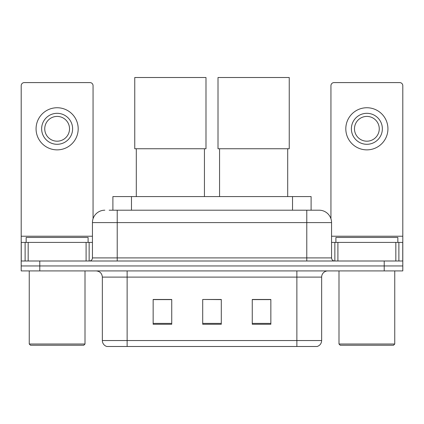 <?xml version="1.0" encoding="UTF-8"?>
<svg xmlns="http://www.w3.org/2000/svg" width="424" height="424" viewBox="0 0 424 424"><rect width="100%" height="100%" fill="white"/><g stroke="black" fill="none" stroke-linecap="round" stroke-linejoin="round"><path stroke-width="0.64" d="M112.895 210.203L112.895 196.577L311.105 196.577L311.105 210.203M109.45 210.203L318.981 210.203M109.169 210.203L117.22 210.203L117.22 222.595L92.443 222.595L92.443 257.903A3.095 3.095 0 0 1 89.342 260.999M104.829 210.203A12.391 12.391 0 0 0 92.443 222.595M319.171 210.203A12.391 12.391 0 0 1 331.557 222.595L331.557 257.903C331.743 259.785 332.776 260.818 334.658 260.999M39.782 260.999L21.2 260.999L21.2 265.959L39.782 265.959L21.2 265.959L21.2 270.915L39.782 270.915L39.782 265.959L384.218 265.959L39.782 265.959L39.782 260.999L384.218 260.999L384.218 265.959L402.8 265.959L384.218 265.959L384.218 270.915L39.782 270.915M384.218 270.915L402.8 270.915L402.8 242.417L402.8 260.999L384.218 260.999M321.646 340.541C321.477 343.509 319.988 345.491 317.189 346.488L296.869 346.488L296.869 340.541L321.646 340.541L321.646 277.105A6.196 6.196 0 0 1 327.842 270.915M102.354 340.541L127.131 340.541L127.131 346.488L296.869 346.488L106.811 346.488A6.196 6.196 0 0 1 102.354 340.541L102.354 277.105C101.983 273.348 99.921 271.281 96.158 270.915M270.851 324.249L270.851 299.471L252.264 299.471L252.264 324.249L270.851 324.249M171.736 324.249L171.736 299.471L153.149 299.471L153.149 324.249L171.736 324.249M221.291 324.249L221.291 299.471L202.709 299.471L202.709 324.249L221.291 324.249M202.709 299.471L221.291 299.598L202.709 299.471M171.736 299.598L153.149 299.598M270.851 299.598L252.264 299.598M86.093 260.999L86.093 242.417L28.169 242.417L28.169 260.999M93.057 218.726L93.057 85.69A3.095 3.095 0 0 0 89.962 82.59L24.295 82.59A3.095 3.095 0 0 0 21.2 85.69L21.2 242.417L28.169 242.417M86.093 242.417L92.443 242.417M21.2 260.999L21.2 242.417M57.129 113.319A15.487 15.487 0 0 0 41.642 128.806A15.487 15.487 0 0 0 57.129 144.293A15.487 15.487 0 0 0 72.615 128.806A15.487 15.487 0 0 0 57.129 113.319M57.129 116.415A12.391 12.391 0 0 0 44.743 128.806A12.391 12.391 0 0 0 57.129 141.192A12.391 12.391 0 0 0 69.52 128.806A12.391 12.391 0 0 0 57.129 116.415M57.129 149.868A21.062 21.062 0 0 0 78.191 128.806A21.062 21.062 0 0 0 57.129 107.744A21.062 21.062 0 0 0 36.066 128.806A21.062 21.062 0 0 0 57.129 149.868M83.767 345.253L30.491 345.253L29.251 344.012L85.007 344.012L83.767 345.253M29.251 270.915L29.251 344.012M85.007 270.915L85.007 344.012M88.102 242.417L88.102 237.461L26.156 237.461L26.156 242.417M136.3 148.75L136.3 196.577M204.442 148.75L204.442 196.577M134.752 77.513L205.99 77.513L205.99 148.75L134.752 148.75L134.752 77.513M219.558 148.75L219.558 196.577M287.7 148.75L287.7 196.577M218.01 77.513L289.248 77.513L289.248 148.75L218.01 148.75L218.01 77.513M395.831 260.999L395.831 242.417L337.907 242.417L337.907 260.999M395.831 242.417L402.8 242.417L402.8 85.69A3.095 3.095 0 0 0 399.705 82.59L334.038 82.59A3.095 3.095 0 0 0 330.943 85.69L330.943 218.726M331.557 242.417L337.907 242.417M366.871 113.319A15.487 15.487 0 0 0 351.385 128.806A15.487 15.487 0 0 0 366.871 144.293A15.487 15.487 0 0 0 382.358 128.806A15.487 15.487 0 0 0 366.871 113.319M366.871 116.415A12.391 12.391 0 0 0 354.48 128.806A12.391 12.391 0 0 0 366.871 141.192A12.391 12.391 0 0 0 379.257 128.806A12.391 12.391 0 0 0 366.871 116.415M366.871 149.868A21.062 21.062 0 0 0 387.934 128.806A21.062 21.062 0 0 0 366.871 107.744A21.062 21.062 0 0 0 345.809 128.806A21.062 21.062 0 0 0 366.871 149.868M393.509 345.253L340.234 345.253L338.993 344.012L394.749 344.012L393.509 345.253M338.993 270.915L338.993 344.012M394.749 270.915L394.749 344.012M397.844 242.417L397.844 237.461L335.898 237.461L335.898 242.417M131.477 210.203L131.477 196.577M292.523 210.203L292.523 196.577M117.22 260.999L117.22 257.903L331.557 257.903M92.443 257.903L117.22 257.903L117.22 222.595L306.78 222.595L306.78 260.999M331.557 222.595L306.78 222.595L306.78 210.203M296.869 270.915L296.869 277.105L102.354 277.105M321.646 277.105L296.869 277.105L296.869 340.541L127.131 340.541L127.131 270.915M221.291 323.39L202.709 323.39M171.736 323.39L153.149 323.39M270.851 323.39L252.264 323.39M92.443 236.221L21.2 236.221M89.141 242.417L89.141 260.999M21.248 242.417L21.248 260.999M25.117 260.999L25.117 242.417M402.8 236.221L331.557 236.221M402.752 260.999L402.752 242.417M398.883 242.417L398.883 260.999M334.859 260.999L334.859 242.417"/></g></svg>
